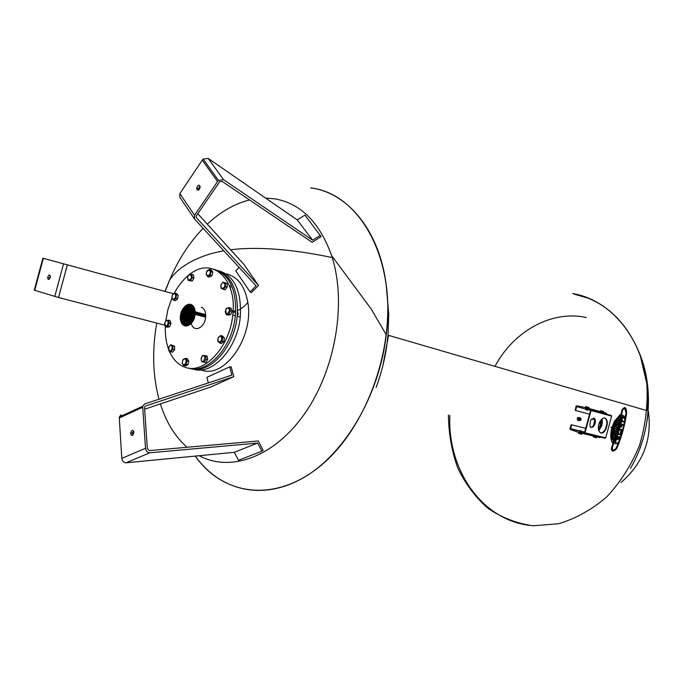 <?xml version="1.0" encoding="UTF-8"?>
<svg xmlns="http://www.w3.org/2000/svg" width="684" height="684" viewBox="0 0 684 684"><rect width="100%" height="100%" fill="white"/><g stroke="black" fill="none" stroke-linecap="round" stroke-linejoin="round"><path stroke-width="1.03" d="M574.201 294.069L585.111 297.001M574.184 294.129L588.505 298.327L574.184 294.129M648.312 411.05L647.073 420.976M529.356 525.372C480.741 519.301 447.379 468.805 449.867 415.402M572.893 293.539C603.741 300.156 626.116 320.488 640.01 354.551L646.825 383.621C648.047 404.381 645.611 424.978 639.514 445.404C631.418 465.009 620.499 482.169 606.768 496.875C591.848 509.631 575.825 518.575 558.683 523.722L533.229 525.799C516.634 523.465 501.483 517.608 487.777 508.212C475.277 497.088 465.248 483.622 457.69 467.822C451.731 451.107 448.636 433.519 448.413 415.068M572.876 293.598C617.549 301.037 652.929 352.499 647.038 410.674L388.008 335.186L388.563 335.348L382.826 365.897M310.827 187.861C347.481 192.803 379.056 229.841 386.127 284.228C395.258 349.011 365.949 428.825 320.377 465.932C274.84 503.424 222.907 495.532 195.231 456.1M310.801 187.938C358.903 193.315 396.087 257.389 386.298 334.69L386.272 334.886C379.175 395.985 344.249 454.492 303.123 477.919C261.904 501.457 219.598 490.257 195.308 456.091C219.598 490.257 261.904 501.457 303.123 477.919C344.249 454.492 379.175 395.985 386.272 334.886L386.298 334.69C396.087 257.389 358.903 193.315 310.801 187.938M590.591 410.426L586.274 409.246L585.589 408.168L585.367 408.998L576.655 406.629L575.603 410.494L589.548 414.222M575.603 410.494L575.176 410.374L576.056 406.211L576.886 405.809L585.743 407.613L586.427 408.69L591.087 410.434L584.982 432.81L584.358 433.228L580.058 431.989L578.929 432.562L570.413 429.509L569.9 428.731L571.26 424.704L585.701 428.304L571.26 424.704M576.655 406.629L585.889 409.143L585.743 409.682L587.402 410.135L587.547 409.596M585.367 408.998L585.889 409.143M571.687 424.824L570.636 428.68L579.305 431.176L579.074 432.006L580.212 431.433L584.512 432.673L590.591 410.417L586.274 409.246M600.501 432.921C602.168 433.075 603.724 431.903 605.169 429.424C607.554 423.926 607.392 420.096 604.69 417.941M590.933 427.586L593.892 425.303C595.405 421.848 595.311 419.403 593.626 417.958M604.921 417.984C607.845 419.95 608.085 423.806 605.639 429.552C601.279 437.957 595.362 429.552 600.048 421.447C601.578 418.83 603.202 417.676 604.921 417.984M593.857 417.992C595.764 419.249 595.935 421.729 594.37 425.431C590.224 429.03 588.992 427.303 590.677 420.241L593.857 417.992M584.393 433.237L605.066 438.256L605.682 437.854L611.624 416.137L611.299 415.47L590.745 409.861M578.963 432.57L599.697 437.589L600.603 437.179M607.024 414.307L606.349 413.256L585.743 407.613M570.636 428.68L579.929 430.954M581.605 431.365L584.658 432.108M579.305 431.176L584.563 432.459M580.006 430.672L581.665 431.134L580.006 430.672L579.861 431.211L581.52 431.664M593.541 436.101L593.327 436.888L596.499 437.769L596.739 436.879M595.661 437.563L595.901 436.674M594.071 437.127L594.302 436.289M581.913 433.288L581.674 434.186L580.801 433.981L581.041 433.075M580.801 433.981L578.45 433.297L578.673 432.485M579.186 433.536L579.416 432.681M580.613 430.552C581.263 430.715 581.263 430.715 580.613 430.552M612.291 427.432L614.275 423.122C615.865 420.07 617.678 418.309 619.695 417.856L619.601 419.514C617.661 419.557 615.891 421.062 614.3 424.029L612.864 427.586L614.36 424.507C615.805 421.84 617.404 420.515 619.157 420.523L618.986 422.396C617.413 421.72 615.891 422.678 614.412 425.268L613.702 427.799L615.224 424.661L618.216 423.131M618.268 424.422L617.532 424.037M615.224 424.661L618.764 423.353L618.464 424.619L616.652 424.14L615.078 425.585L614.044 427.893L615.232 426.021L617.088 425.157M614.805 431.117L617.113 428.928L616.233 425.927M614.557 428.022L616.216 428.808L614.429 428.492L614.694 431.014L615.728 430.826L617.336 428.996L616.575 426.098L614.925 427.167L614.557 428.022L616.199 428.449M614.745 435.4L615.395 435.511L614.813 437.264C612.71 435.896 612.171 432.861 613.18 428.175L612.736 428.056C611.581 433.288 612.154 436.7 614.463 438.299L613.924 439.838C611.735 437.58 611.308 433.647 612.642 428.03L612.163 427.91C610.692 434.083 611.163 438.401 613.548 440.864L612.744 443.01C610.658 439.632 610.436 434.596 612.069 427.885L610.898 427.295L611.975 427.355L614.3 421.387L620.303 414.521L620.123 416.838C617.909 417.343 615.925 419.275 614.181 422.652L612.291 427.44L612.77 427.56L614.497 423.182C616.096 420.13 617.9 418.369 619.918 417.915M621.559 430.347L620.448 432.108L621.79 430.407L620.072 429.954L620.26 429.253L622.534 429.851L623.654 425.414M621.559 424.097L623.825 424.704L623.663 425.414L621.987 424.969L621.44 427.192L620.841 427.03L621.559 424.097L623.825 424.704L624.398 422.139L622.132 421.532L622.278 420.814L624.552 421.429L624.919 419.591L623.107 416.351L615.001 443.916L622.919 415.008L624.766 418.223L625.638 415.59L626.057 412.948L624.629 408.254M615.001 443.916L619.482 429.518L622.919 415.008M624.586 417.907L625.244 415.479M625.638 415.59L624.919 419.591L623.158 416.778M612.693 451.166C611.274 450.568 611.077 448.841 612.103 445.985L617.832 429.09L622.03 409.613L624.714 407.442M621.106 434.776L622.457 430.125M587.941 420.121L587.317 422.404M616.139 425.243L617.319 425.217L618.122 425.995L616.489 431.98L614.608 431.724L614.335 428.466L613.907 428.364L613.642 430.86L614.258 432.869L616.079 433.331L615.694 434.579L613.514 431.784L613.796 428.329L613.274 428.193C612.411 432.613 613.12 435.05 615.395 435.511M615.232 426.021L616.361 425.303M614.232 427.936L615.455 426.089M613.702 427.799L615.446 424.73M613.403 427.722L613.924 427.859M611.838 427.825C610.205 434.528 610.427 439.573 612.522 442.941L612.744 443.01M612.411 427.97C611.077 433.588 611.505 437.521 613.693 439.778L613.924 439.838M612.949 428.116C611.941 432.801 612.488 435.828 614.591 437.204L614.813 437.264M613.565 428.269L613.291 431.715L615.053 434.477M616.079 433.331L614.925 433.365M614.104 428.415L613.993 430.544L615.13 432.194M613.086 427.637L614.583 424.567C616.036 421.9 617.626 420.574 619.379 420.583M612.864 427.586L613.309 427.705M611.18 427.654L611.308 427.184L612.197 427.414L614.523 421.447L620.525 414.581M620.294 430.022L620.491 429.321L622.534 429.851L621.098 432.279L621.021 435.058L618.977 434.545L619.191 433.844L620.687 434.22L620.67 432.168M620.448 432.108L620.456 434.16L618.96 433.784L618.977 434.545M622.354 421.592L622.508 420.874L624.552 421.429L624.398 422.139M621.072 427.098L621.782 424.166M617.353 447.233C621.824 436.247 624.928 424.875 626.681 413.119C626.407 407.245 624.928 406.099 622.252 409.673L621.713 411.725C619.952 423.55 616.823 434.99 612.325 446.054C611.154 451.457 612.471 452.5 616.267 449.174L617.353 447.233M621.021 435.058L620.234 437.512M619.362 440.111L619.644 438.119L619.097 437.982L618.678 439.196L618.729 437.888L617.31 439.607L618.191 437.008L618.952 437.196L619.165 436.563L619.319 437.29L620.243 437.521L617.729 444.549L615.814 448.695L613.044 450.431M626.279 413.008C626.057 408.1 624.825 407.134 622.577 410.126L622.124 411.845C620.362 423.661 617.233 435.092 612.744 446.148C611.77 450.679 612.873 451.551 616.045 448.764L616.942 447.139C621.414 436.144 624.526 424.764 626.279 413.008L626.057 412.948M591.566 418.984L594.849 419.891L593.096 427.064M598.756 430.775L601.8 425.602L602.433 422.019L602.082 418.864M598.603 430.262L600.424 427.919L601.681 419.224M595.106 420.25L593.498 426.671M601.142 419.822L599.68 427.705L598.44 429.466M599.227 423.242L600.167 423.088L599.167 423.396M598.816 428.338L598.731 427.68M599.774 426.748L599.552 426.243M600.09 424.773L600.535 424.67M600.424 423.045L600.877 422.712M600.449 421.395L600.86 420.865M599.201 423.319L600.167 423.088M578.929 417.685L577.313 417.864L577.51 420.455M580.22 418.693C580.032 417.206 579.468 417.043 578.536 418.206L578.732 420.797L579.844 420.019M578.895 420.207L578.767 418.522L579.493 418.018M580.212 420.583L580.092 418.89C581.041 418.078 581.323 418.471 580.938 420.07L580.212 420.583M578.057 418.078L578.177 417.65M586.359 407.775L587.966 408.211M588.71 408.416L588.967 407.502L588.095 407.262L587.847 408.177M588.095 407.262L585.735 406.629L585.487 407.536M586.487 406.826L586.231 407.741M602.672 412.238L601.082 411.811M600.244 411.58L600.492 410.682L602.835 411.315L603.664 411.546L603.425 412.443M602.835 411.315L602.587 412.213M601.245 410.887L600.997 411.785M215.084 269.676C231.278 274.464 238.639 289.982 237.168 316.23C234.321 347.566 209.509 374.721 190.716 368.573M230.559 286.057L229.32 285.527M230.405 288.451L230.756 287.323L229.927 287.083M205.02 357.151L206.141 356.646M218.829 270.744C234.603 275.917 241.751 291.358 240.272 317.068C237.425 348.737 212.057 375.935 193.213 369.069M234.364 310.793L234.347 312.434M237.528 311.742L238.271 314.153L237.245 315.504M175.626 296.403L176.463 294.719M214.203 269.316C229.815 274.626 236.869 290.101 235.347 315.743C232.474 347.369 207.303 374.652 188.485 368.06M233.535 312.212L232.868 313.819M233.107 310.57L233.552 312.049M189.972 274.173C211.989 256.32 237.476 278.73 232.748 315.033C229.824 347.258 203.892 374.764 185.039 367.24C178.139 364.794 172.898 359.416 169.299 351.097M168.503 349.079C166.075 342.325 165.024 334.775 165.34 326.43M165.767 320.89L167.99 309.313L171.881 298.215M174.001 293.761C177.985 286.143 182.799 280.004 188.442 275.361M194.034 310.844L191.665 315.871M191.366 323.352C193.179 333.168 204.824 328.26 205.662 317.171C205.987 311.801 204.516 308.484 201.241 307.219M212.835 272.164L211.322 269.872L209.612 269.359L211.125 271.642L210.142 275.267L211.86 275.78L212.835 272.164L211.125 271.642M210.142 275.267L207.654 276.592L209.372 277.097L211.86 275.78M207.654 276.592L206.149 274.301L206.722 271.522L207.124 270.684L209.612 269.359M209.039 270.043L206.765 271.651C204.413 277.225 211.305 276.293 210.099 271.197L209.039 270.043M232.124 311.1L231.004 308.142L229.277 307.663L230.397 310.63L228.918 314.118L226.318 314.64L228.054 315.102L230.645 314.589L232.124 311.1L230.397 310.63M228.918 314.118L230.645 314.589M226.318 314.64L225.207 311.682L225.848 309.596L226.686 308.193L229.277 307.663M229.465 310.647L229.328 309.399C228.379 307.629 227.233 307.732 225.882 309.707C225.806 314.794 226.994 315.102 229.465 310.647M237.262 315.333L238.314 314.136M201.669 361.776L205.833 362.537L207.688 359.485L207.115 356.09L205.371 355.68L205.944 359.091L204.088 362.144L201.669 361.776L201.105 358.373L201.626 357.116L202.951 355.329L205.371 355.68M203.601 361.314L204.986 357.022C204.071 355.261 202.951 355.329 201.652 357.245C200.788 360.365 201.438 361.725 203.601 361.314M205.944 359.091L207.688 359.485M204.088 362.144L205.833 362.537M170.812 351.824L172.556 352.217L174.625 349.755L174.608 346.215L170.778 344.745L172.864 345.813L172.881 349.353L170.812 351.824L168.734 350.747L168.717 347.216L170.778 344.745M168.82 350.123C170.932 351.593 172.043 350.413 172.163 346.574C171.282 344.898 170.23 345.001 168.999 346.891L168.82 350.123M172.864 345.813L174.608 346.215M172.881 349.353L174.625 349.755M178.148 295.18L176.361 293.53L174.642 293.06L176.421 294.701L178.148 295.18L177.669 298.754L175.403 300.669L173.685 300.208L171.906 298.549L172.325 295.129L174.642 293.06M176.421 294.701L175.95 298.284L173.685 300.208M172.411 295.24L172.359 295.343C170.128 300.798 176.703 299.874 175.531 294.889C174.685 293.274 173.642 293.393 172.411 295.24M175.95 298.284L177.669 298.754M180.756 320.36C182.329 330.569 194.247 325.781 195.12 314.409L195.145 311.22C194.666 307.475 193.196 305.201 190.725 304.38C188.476 303.867 186.296 304.799 184.184 307.193M190.015 304.902C192.332 305.671 193.717 307.809 194.162 311.323C195.615 327.833 176.044 329.756 181.115 312.776C183.192 307.065 186.159 304.44 190.015 304.902M184.577 325.071C188.382 325.61 191.34 323.036 193.461 317.35C198.488 300.216 178.977 302.567 180.542 318.727C180.969 322.155 182.312 324.267 184.577 325.071M189.972 305.363C182.534 303.747 177.635 322.557 184.911 324.772M194.153 312.084L192.495 315.666L191.845 320.941L191.922 318.547L194.153 312.118M194.418 311.724L195.102 310.844L194.418 311.699M223.984 273.626L227.216 274.13C238.109 277.2 244.975 286.613 247.813 302.388C254.26 337.135 223.95 379.808 201.139 369.882M265.58 198.052L274.917 198.856C300.806 203.541 319.684 222.42 331.552 255.5L332.219 257.586C346.737 303.816 335.288 370.044 304.722 413.581C274.207 457.28 230.363 472.584 199.258 455.715M187.048 447.268C175.01 436.546 166.118 422.096 160.372 403.919M158.987 399.225C152.72 375.525 151.985 350.14 156.773 323.079M165.152 291.461L170.333 278.303C178.875 258.8 189.801 242.136 203.105 228.302M207.303 224.172C220.504 211.783 234.586 203.712 249.54 199.942M239.109 267.427L235.749 270.864L250.079 291.897L251.293 292.632L258.484 285.45L196.257 217.538L196.299 215.887L219.726 181.679L222.009 181.32L312.161 242.316L321.044 236.621L304.927 215.127L297.215 219.906L208.175 158.406L203.191 159.133L202.267 160.159L179.841 193.606L179.806 197.231L194.102 218.367M258.484 285.45L244.008 264.511L197.779 213.707M261.921 451.184L257.629 443.07L234.279 452.312L238.528 460.289L261.921 451.184L263.126 450.329L258.321 440.966L149.274 450.611L147.342 448.55L144.529 407.587L145.128 406.211M144.64 409.203L210.869 386.973L233.757 376.67L231.183 366.804L229.756 366.863L206.927 377.32L208.321 382.912M198.582 190.015L198.437 188.579L200.002 185.903M197.026 189.716C198.377 190.656 199.42 189.861 200.147 187.348C199.403 184.278 198.257 184.475 196.71 187.946L197.026 189.716M297.215 219.906L312.614 240.195L223.548 179.678L218.504 180.456L217.572 181.499L194.555 215.289L194.478 218.923L256.055 285.844L250.079 291.897M312.614 240.195L320.437 235.313M233.757 376.67L145.333 406.116M132.756 435.186L132.405 433.194L133.508 430.92M132.055 430.407L130.593 432.904C131.277 436.264 132.363 436.264 133.85 432.921C133.893 430.98 133.294 430.142 132.055 430.407M234.279 452.312L126.01 462.811C123.676 462.666 122.274 461.187 121.786 458.391L119.298 417.984L119.367 416.924L121.102 414.769M257.629 443.07L149.77 452.808C147.445 452.637 146.025 451.132 145.521 448.285L142.717 407.262L142.776 406.185L144.486 404.022L231.85 375.131L229.756 366.863M50.291 275.78L49.436 279.055M50.24 277.542C48.897 280.072 48.034 280.055 47.641 277.49C48.846 274.369 49.752 274.164 50.359 276.892L50.24 277.542M173.548 293.752L42.878 258.184L34.277 290.187L58.55 297.506L164.784 325.165M193.965 278.063L193.427 274.848L191.717 274.344L192.255 277.559L193.965 278.063L192.178 281.09L188.143 280.406L187.604 277.2L188.074 275.994L189.391 274.173L191.717 274.344M192.255 277.559L190.46 280.594L188.143 280.406M189.143 274.771L188.091 276.097C185.826 281.594 192.52 280.62 191.332 275.609L189.143 274.771M190.46 280.594L192.178 281.09M165.545 326.79L167.272 327.208L169.632 326.747L171.017 323.429L170.034 320.591L168.307 320.155L169.281 322.993L167.896 326.311L165.545 326.79L164.57 323.942L165.118 322.044L165.947 320.634L168.307 320.155M164.724 323.754C166.323 327.191 167.503 326.524 168.273 321.745C167.4 320.103 166.357 320.232 165.135 322.138L164.724 323.754M169.281 322.993L171.017 323.429M167.896 326.311L169.632 326.747M183.645 365.53L185.398 365.914L187.843 364.752L188.818 361.143L187.339 358.698L185.595 358.305L187.065 360.75L186.091 364.367L183.645 365.53L182.183 363.084L182.765 360.297L183.158 359.476L185.595 358.305M183.492 364.657C185.432 364.478 186.279 362.999 186.031 360.212C185.142 358.493 184.056 358.57 182.79 360.468C182.038 362.503 182.269 363.905 183.492 364.657M187.065 360.75L188.818 361.143M186.091 364.367L187.843 364.752M219.709 343.086L221.445 343.513L223.899 341.564L224.378 337.802L222.411 335.981L220.667 335.553L222.633 337.366L222.155 341.136L219.709 343.086L217.751 341.265L218.222 337.537L220.667 335.553M221.359 340.649L221.702 337.58C220.761 335.801 219.624 335.887 218.281 337.828C217.623 342.077 218.649 343.017 221.359 340.649M222.633 337.366L224.378 337.802M222.155 341.136L223.899 341.564M227.165 283.569L223.189 282.099L225.446 283.065L225.506 286.664L223.309 289.289L225.027 289.785L227.225 287.169L227.165 283.569L225.446 283.065M225.506 286.664L227.225 287.169M223.309 289.289L221.052 288.306L221 284.724L223.189 282.099M224.608 283.535C223.591 282.218 222.505 282.475 221.342 284.313C218.914 289.948 226.002 289.144 224.754 283.911L224.608 283.535M619.413 438.059L618.994 440.017M620.243 437.521L619.328 437.281M619.533 436.657L617.96 436.939L617.31 439.607M618.498 437.837L618.31 439.102M617.926 442.283L617.661 443.001L618.156 442.351M615.968 442.591L615.711 443.275L616.199 442.659M617.729 444.549L617.635 443.745L615.942 443.343M617.404 443.694L617.361 444.463M580.212 431.433L584.555 432.493M591.07 410.545L611.624 416.137M584.982 432.81L605.682 437.854M579.305 432.493L600.073 437.529M586.034 407.861L606.64 413.504M494.951 366.35C513.547 331.432 551.304 309.878 586.197 317.496M586.504 407.809C584.666 407.322 590.942 409.015 586.504 407.809M602.416 412.17C598.047 410.981 604.271 412.666 602.416 412.17M193.957 310.348C192.101 299.652 179.541 307.86 181.003 318.676C181.414 322.002 182.722 324.045 184.911 324.814C186.929 325.327 188.895 324.507 190.827 322.369M191.289 321.771C189.271 324.319 187.151 325.319 184.936 324.78C180.354 321.702 179.858 316.461 183.44 309.057C188.399 303.602 191.939 304.286 194.076 311.1M191.093 305.799C187.322 304.927 184.364 307.338 182.209 313.033C180.781 319.12 181.867 323.053 185.458 324.814L185.903 324.917C183.851 324.105 182.619 322.121 182.218 318.975C182.483 310.707 185.407 306.295 190.998 305.739M185.535 324.832C183.38 324.079 182.098 322.078 181.679 318.838C182.089 310.049 185.21 305.697 191.041 305.765C187.536 305.628 184.86 308.116 183.013 313.229C181.602 319.095 182.594 322.993 185.971 324.917M185.774 324.891C183.637 324.131 182.363 322.13 181.944 318.906C182.269 310.425 185.278 306.03 190.973 305.731C187.407 305.44 184.663 307.911 182.748 313.161C181.328 319.163 182.371 323.079 185.868 324.909L185.638 324.866M190.973 305.731C187.322 305.218 184.483 307.672 182.483 313.101C181.055 319.189 182.132 323.113 185.723 324.883M195.359 314.469L195.342 311.861L195.248 314.435M185.997 324.917C184.039 324.045 182.867 322.087 182.483 319.043C182.705 310.955 185.561 306.535 191.058 305.782M195.624 314.537L195.607 311.93L195.513 314.512M191.118 305.808C187.681 305.816 185.065 308.313 183.278 313.298C181.884 319.035 182.816 322.908 186.074 324.917L183.859 322.78L182.748 319.112C182.927 311.177 185.732 306.748 191.144 305.825M195.889 314.606L195.872 311.998L195.778 314.58M186.228 324.917L183.013 319.18C183.158 311.391 185.903 306.962 191.238 305.885C187.835 305.987 185.278 308.493 183.543 313.366C182.166 318.983 183.047 322.831 186.193 324.917M196.154 314.674L196.137 312.066L196.043 314.649M191.306 305.928C187.997 306.167 185.492 308.664 183.808 313.434C182.448 318.932 183.278 322.754 186.313 324.917M186.347 324.909L183.278 319.248C183.389 311.605 186.082 307.167 191.332 305.945M196.419 314.751L196.402 312.143L196.308 314.717M191.409 305.996C188.16 306.338 185.715 308.835 184.073 313.503C182.722 318.889 183.517 322.686 186.441 324.909M186.475 324.9L183.543 319.325C183.628 311.801 186.262 307.364 191.443 306.013M196.684 314.82L196.667 312.212L196.573 314.785M191.511 306.073C188.322 306.5 185.937 309.006 184.338 313.571C183.004 318.847 183.748 322.617 186.57 324.891M186.612 324.891L183.808 319.394C183.868 311.998 186.45 307.569 191.546 306.09M196.949 314.888L196.932 312.28L196.838 314.854M191.623 306.15C188.493 306.671 186.151 309.177 184.603 313.64C183.286 318.804 183.987 322.549 186.706 324.874M186.749 324.866L184.073 319.462C184.107 312.195 186.629 307.766 191.648 306.175M197.214 314.956L197.197 312.349L197.103 314.922M191.725 306.235C188.664 306.842 186.373 309.339 184.868 313.708C183.569 318.761 184.227 322.48 186.843 324.849M186.886 324.849L184.338 319.531C184.347 312.391 186.817 307.971 191.759 306.261M197.479 315.025L197.462 312.417L197.368 314.999M191.836 306.329C188.835 307.013 186.604 309.501 185.133 313.776C183.851 318.727 184.466 322.412 186.988 324.823M187.031 324.814L184.603 319.599C184.586 312.588 187.006 308.168 191.862 306.355M197.744 315.093L197.727 312.485L197.633 315.067M191.939 306.423C189.006 307.193 186.826 309.664 185.398 313.845C184.133 318.693 184.706 322.335 187.134 324.789M187.168 324.78L184.868 319.667C184.825 312.776 187.194 308.373 191.973 306.449M198.009 315.162L197.992 312.554L197.89 315.136M192.05 306.526C189.177 307.364 187.048 309.826 185.655 313.913C184.406 318.65 184.945 322.267 187.271 324.755M187.313 324.746L185.125 319.736C185.073 312.964 187.39 308.578 192.076 306.56M198.274 315.23L198.249 312.622L198.155 315.204M192.153 306.637C189.348 307.543 187.271 309.989 185.92 313.982C184.689 318.616 185.193 322.19 187.425 324.712M187.467 324.703L185.39 319.804C185.313 313.161 187.578 308.783 192.187 306.663M198.531 315.298L198.514 312.691L198.42 315.273M192.264 306.748C189.528 307.714 187.501 310.151 186.185 314.05C184.979 318.582 185.432 322.121 187.57 324.669M187.613 324.652L185.655 319.873C185.561 313.349 187.775 308.988 192.29 306.783M198.796 315.375L198.779 312.759L198.685 315.341M192.366 306.868C189.699 307.894 187.724 310.314 186.45 314.118C185.261 318.547 185.68 322.044 187.724 324.609M187.767 324.601L185.92 319.941C185.809 313.537 187.963 309.194 192.392 306.902M199.061 315.444L199.044 312.827L198.95 315.409M192.469 306.996C189.87 308.074 187.955 310.476 186.715 314.187C185.544 318.513 185.928 321.967 187.878 324.558M187.92 324.532L186.185 320.009C186.057 313.725 188.16 309.399 192.495 307.031M199.326 315.512L199.309 312.896L199.215 315.478M192.572 307.125C190.041 308.262 188.177 310.639 186.98 314.255C185.826 318.47 186.176 321.89 188.032 324.49M188.074 324.472L186.45 320.078C186.304 313.913 188.348 309.613 192.597 307.159M199.591 315.581L199.574 312.964L199.48 315.546M192.674 307.261C190.22 308.45 188.408 310.801 187.245 314.324C186.108 318.436 186.424 321.805 188.185 324.421M188.228 324.396L186.715 320.146C186.552 314.11 188.545 309.826 192.7 307.304M199.856 315.649L199.831 313.033L199.737 315.623M192.768 307.407C190.391 308.638 188.639 310.964 187.501 314.392C186.399 318.402 186.672 321.719 188.339 324.344M188.382 324.319L186.98 320.215C186.8 314.298 188.741 310.04 192.794 307.449M200.113 315.717L200.096 313.101L200.002 315.692M192.871 307.561L187.767 314.452C186.681 318.368 186.92 321.634 188.502 324.259M188.545 324.233L187.236 320.283C187.048 314.486 188.929 310.254 192.897 307.603M200.378 315.786L200.361 313.169L200.267 315.76M192.965 307.714L188.032 314.52C186.963 318.334 187.177 321.548 188.664 324.165M188.707 324.139L187.501 320.351C187.296 314.674 189.126 310.476 192.991 307.757M200.643 315.854L200.626 313.238L200.532 315.828M193.059 307.877L188.297 314.589C187.254 318.291 187.425 321.454 188.827 324.071M188.869 324.036L187.767 320.42C187.544 314.871 189.323 310.698 193.085 307.928M200.908 315.923L200.882 313.306L200.797 315.897M193.153 308.048L188.562 314.657C187.536 318.257 187.681 321.36 188.989 323.959M189.04 323.934L188.032 320.488C187.801 315.059 189.519 310.929 193.179 308.099M201.164 315.991L201.147 313.375L201.053 315.965M193.239 308.228L188.818 314.726L189.16 323.848M189.203 323.814L188.297 320.557C188.049 315.247 189.707 311.16 193.264 308.287M201.429 316.059L201.412 313.452L201.318 316.034M193.333 308.416L189.083 314.794L189.331 323.729M189.374 323.694L188.553 320.625C188.305 315.444 189.904 311.391 193.35 308.475M201.695 316.136L201.669 313.52L201.583 316.102M193.418 308.621L189.348 314.862L189.502 323.6M189.545 323.558L188.818 320.693C188.562 315.64 190.101 311.63 193.435 308.672M201.96 316.205L201.934 313.588L201.84 316.17M193.495 308.826L189.613 314.931L189.673 323.455M189.725 323.412L189.083 320.762C188.818 315.837 190.297 311.878 193.521 308.886M202.216 316.273L202.199 313.657L202.105 316.239M193.581 309.04L189.87 314.999L189.853 323.31M189.904 323.258L189.348 320.83C189.066 316.034 190.485 312.126 193.606 309.108M202.481 316.341L202.455 313.725L202.37 316.307M193.657 309.271L190.135 315.067L190.032 323.147M190.084 323.096L189.605 320.899C189.323 316.23 190.682 312.374 193.683 309.339M202.746 316.41L202.72 313.794L202.635 316.376M193.734 309.51L190.4 315.127L190.212 322.968M190.263 322.916L189.87 320.967C189.579 316.435 190.879 312.639 193.752 309.578M203.003 316.478L202.986 313.862L202.892 316.444M193.803 309.758L190.656 315.196L190.4 322.788M190.451 322.728L190.135 321.035C189.844 316.641 191.075 312.904 193.828 309.835M203.268 316.547L203.242 313.93L203.157 316.512M193.871 310.023L190.922 315.264L190.588 322.583M190.648 322.523L190.391 321.104C190.101 316.846 191.263 313.178 193.888 310.108M203.533 316.615L203.507 313.999L203.413 316.581M193.94 310.314L191.187 315.333L190.785 322.369M190.836 322.301L190.656 321.172C190.357 317.051 191.46 313.46 193.957 310.391M203.789 316.683L203.764 314.067L203.678 316.658M194 310.613L191.443 315.401L190.981 322.13M191.041 322.061L190.922 321.241C190.622 317.273 191.648 313.759 194.008 310.698M204.054 316.752L204.029 314.136L203.943 316.726M194.051 310.929L191.708 315.469L191.187 321.873M191.246 321.796L191.178 321.309C190.879 317.487 191.845 314.059 194.068 311.023M204.311 316.82L204.294 314.195L204.2 316.795M194.094 311.28L191.973 315.538L191.4 321.6M191.46 321.514L191.879 316.136L194.102 311.382M204.576 316.889L204.55 314.264L204.465 316.863M195.051 310.51L194.376 311.323M194.128 311.665L192.23 315.606L191.614 321.283M191.682 321.206L194.136 311.776M194.384 311.425L195.068 310.596M204.841 316.957L204.815 314.332L204.721 316.931M202.267 160.159L217.572 181.499M179.841 193.606L194.555 215.289M208.175 158.406L223.548 179.678M145.521 448.285L121.786 458.391M142.717 407.262L119.298 417.984M149.77 452.808L126.01 462.811M63.578 263.725L54.78 296.471M43.34 258.304L34.722 290.367M67.357 264.751L58.55 297.506M630.391 468.403C650.672 434.451 653.836 389.111 640.01 354.551M376.14 387.409C381.039 374.216 384.553 360.605 386.682 346.574L388.059 334.604L388.717 313.939L386.127 284.228M605.169 429.424L605.639 429.552M593.892 425.303L594.37 425.431M591.087 410.434L611.641 416.026M581.665 431.134L581.52 431.672M600.424 427.919L599.68 427.705M620.952 482.562C643.165 463.273 652.288 439.419 648.321 410.998M578.536 418.206L577.313 417.864M578.767 418.522L580.092 418.89M240.272 317.068L237.168 316.23M235.347 315.743L232.748 315.033M210.099 271.197L210.561 271.001M172.163 346.574L172.761 346.318M175.531 294.889L176.25 294.573M205.662 317.171L195.12 314.409M194.162 311.323L195.145 311.22M191.016 322.138C189.049 324.421 187.023 325.31 184.936 324.797C182.748 324.019 181.44 321.984 181.003 318.676L180.542 318.727M192.195 320.351C190.691 323.335 188.28 324.806 184.954 324.755C181.072 320.882 179.875 317.778 181.354 315.444C181.2 314.332 183.5 305.269 190.674 305.586M191.187 305.808L192.803 307.219M193.333 308.065L194.042 315.008M185.219 324.823C182.414 322.942 181.14 320.565 181.388 317.701L182.209 313.033L181.679 318.838L182.483 313.101L181.944 318.906L182.748 313.161L182.218 318.975L183.013 313.229L182.483 319.043L183.278 313.298L182.748 319.112L183.543 313.366L183.013 319.18L183.808 313.434L183.278 319.248L184.073 313.503L183.543 319.325L184.338 313.571L183.808 319.394L184.603 313.64L184.073 319.462L184.868 313.708L184.338 319.531L185.133 313.776L184.603 319.599L185.398 313.845L184.868 319.667L185.655 313.913L185.125 319.736L185.92 313.982L185.39 319.804L186.185 314.05L185.655 319.873L186.45 314.118L185.92 319.941L186.715 314.187L186.185 320.009L186.98 314.255L186.45 320.078L187.245 314.324L186.715 320.146L187.501 314.392L186.98 320.215L187.767 314.452L187.236 320.283L188.032 314.52L187.501 320.351L188.297 314.589L187.767 320.42L188.562 314.657L188.032 320.488L188.818 314.726L188.297 320.557L189.083 314.794L188.553 320.625L189.348 314.862L188.818 320.693L189.613 314.931L189.083 320.762L189.87 314.999L189.348 320.83L190.135 315.067L189.605 320.899L190.4 315.127L189.87 320.967L190.656 315.196L190.135 321.035L190.922 315.264L190.391 321.104L191.187 315.333L190.656 321.172L191.443 315.401L190.922 321.241L191.708 315.469L191.178 321.309L191.973 315.538L191.443 321.377L192.495 315.666L191.922 318.547M195.402 314.478L195.342 311.861M195.667 314.546L195.607 311.93M195.932 314.623L195.872 311.998M196.197 314.691L196.137 312.066M196.462 314.76L196.402 312.143M196.727 314.828L196.667 312.212M196.992 314.897L196.932 312.28M197.257 314.965L197.197 312.349M197.522 315.033L197.462 312.417M197.787 315.11L197.727 312.485M198.052 315.179L197.992 312.554M198.317 315.247L198.249 312.622M198.582 315.315L198.514 312.691M198.847 315.384L198.779 312.759M199.104 315.452L199.044 312.827M199.369 315.521L199.309 312.896M199.634 315.589L199.574 312.964M199.899 315.657L199.831 313.033M200.164 315.726L200.096 313.101M200.429 315.803L200.361 313.169M200.686 315.871L200.626 313.238M200.951 315.94L200.882 313.306M201.216 316.008L201.147 313.375M201.481 316.076L201.412 313.452M201.737 316.145L201.669 313.52M202.002 316.213L201.934 313.588M202.267 316.282L202.199 313.657M202.524 316.35L202.455 313.725M202.789 316.418L202.72 313.794M203.054 316.487L202.986 313.862M203.31 316.555L203.242 313.93M203.575 316.624L203.507 313.999M203.841 316.692L203.764 314.067M204.097 316.76L204.029 314.136M204.362 316.829L204.294 314.195M204.619 316.897L204.55 314.264M247.813 302.388C244.838 306.167 241.426 308.869 237.579 310.493M235.193 311.485L234.356 311.784M332.219 257.586C296.856 250.105 265.973 247.206 239.562 248.865L230.585 249.754M223.796 250.789C213.194 252.926 207.098 254.226 194.162 260.082C182.799 265.708 174.565 272.463 169.461 280.346M198.437 188.579L196.71 187.946M218.504 180.456L203.191 159.133M132.405 433.194L130.593 432.904M119.367 416.924L142.776 406.185M47.641 277.49L49.368 277.943M331.552 255.5L371.429 309.356L386.272 334.886M170.333 278.303L164.955 291.401M186.031 360.212L186.475 360.023M221.702 337.58L222.488 337.255M224.754 283.911L225.335 283.68"/></g></svg>
